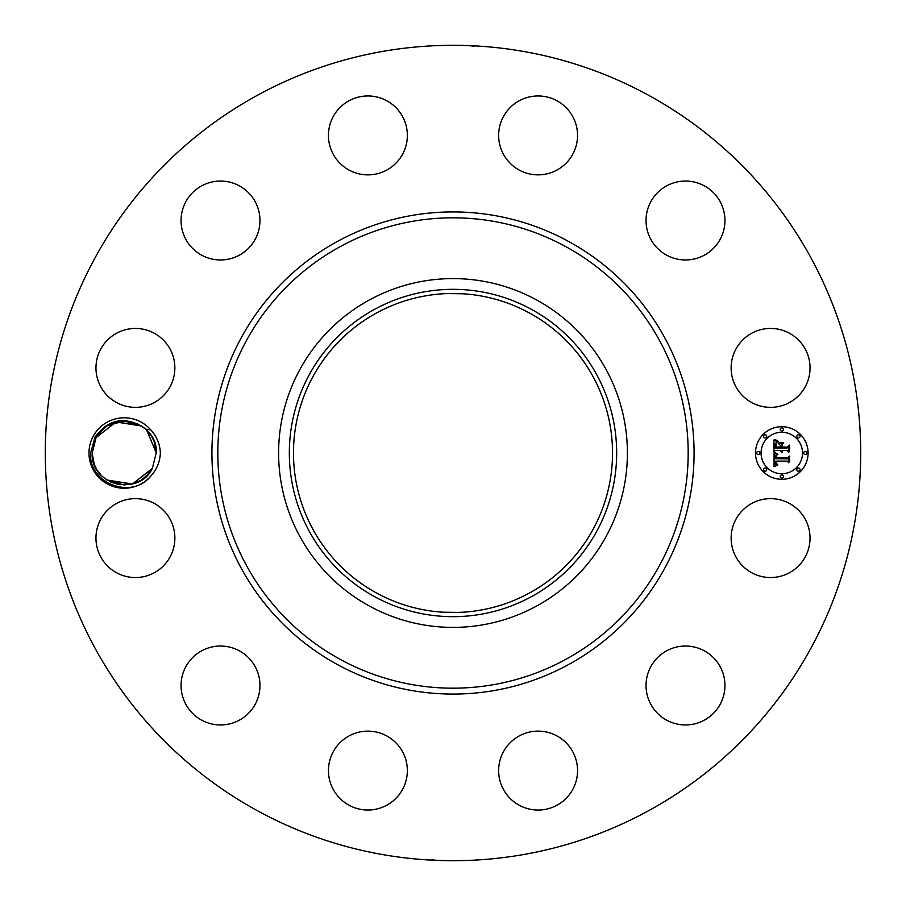 <?xml version="1.0" encoding="UTF-8"?>
<svg xmlns="http://www.w3.org/2000/svg" width="906" height="906" viewBox="0 0 906 906"><rect width="100%" height="100%" fill="white"/><g stroke="black" fill="none" stroke-linecap="round" stroke-linejoin="round"><path stroke-width="1.36" d="M257.542 810.791A407.7 407.7 0 0 1 95.209 257.542A407.7 407.7 0 0 1 648.458 95.209A407.7 407.7 0 0 1 810.791 648.458A407.7 407.7 0 0 1 257.542 810.791M433.691 45.753L435.186 45.685M435.639 45.674L443.985 45.402M466.454 45.527L458.413 45.334M468.651 45.606L474.518 46.263M463.181 45.425C482.479 46.24 472.547 45.504 453 45.3M472.309 860.247L470.814 860.315M470.361 860.326L462.015 860.598M439.546 860.473L447.587 860.666M437.349 860.394L431.483 859.737M442.819 860.575C423.521 859.76 433.453 860.496 453 860.7M150.713 429.818A35.209 35.209 0 0 0 93.307 436.114A35.209 35.209 0 0 0 150.713 476.182C156.715 469.693 159.943 461.958 160.373 453C159.943 444.053 156.715 436.318 150.713 429.818L145.606 429.127A32.061 32.061 0 0 0 143.624 427.485C124.62 415.899 108.426 419.093 95.051 437.066L90.645 452.887C87.961 482.694 131.132 500.406 150.713 476.194M735.966 519.183A39.456 39.456 0 0 1 789.5 503.476A39.456 39.456 0 0 1 805.208 557.009A39.456 39.456 0 0 1 751.674 572.717A39.456 39.456 0 0 1 735.966 519.183M706.023 719.183A39.456 39.456 0 0 1 651.799 706.023A39.456 39.456 0 0 1 664.959 651.799A39.456 39.456 0 0 1 719.183 664.959A39.456 39.456 0 0 1 706.023 719.183M539.025 810.032A39.456 39.456 0 0 1 498.651 771.516A39.456 39.456 0 0 1 537.167 731.142A39.456 39.456 0 0 1 577.541 769.658A39.456 39.456 0 0 1 539.025 810.032M348.991 805.208A39.456 39.456 0 0 1 333.283 751.674A39.456 39.456 0 0 1 386.817 735.966A39.456 39.456 0 0 1 402.524 789.5A39.456 39.456 0 0 1 348.991 805.208M186.817 706.023A39.456 39.456 0 0 1 199.977 651.799A39.456 39.456 0 0 1 254.201 664.959A39.456 39.456 0 0 1 241.041 719.183A39.456 39.456 0 0 1 186.817 706.023M95.968 539.025A39.456 39.456 0 0 1 134.484 498.651A39.456 39.456 0 0 1 174.858 537.167A39.456 39.456 0 0 1 136.342 577.541A39.456 39.456 0 0 1 95.968 539.025M100.793 348.991A39.456 39.456 0 0 1 154.326 333.283A39.456 39.456 0 0 1 170.034 386.817A39.456 39.456 0 0 1 116.5 402.524A39.456 39.456 0 0 1 100.793 348.991M199.977 186.817A39.456 39.456 0 0 1 254.201 199.977A39.456 39.456 0 0 1 241.041 254.201A39.456 39.456 0 0 1 186.817 241.041A39.456 39.456 0 0 1 199.977 186.817M366.975 95.968A39.456 39.456 0 0 1 407.349 134.484A39.456 39.456 0 0 1 368.833 174.858A39.456 39.456 0 0 1 328.459 136.342A39.456 39.456 0 0 1 366.975 95.968M557.009 100.793A39.456 39.456 0 0 1 572.717 154.326A39.456 39.456 0 0 1 519.183 170.034A39.456 39.456 0 0 1 503.476 116.5A39.456 39.456 0 0 1 557.009 100.793M719.183 199.977A39.456 39.456 0 0 1 706.023 254.201A39.456 39.456 0 0 1 651.799 241.041A39.456 39.456 0 0 1 664.959 186.817A39.456 39.456 0 0 1 719.183 199.977M810.032 366.975A39.456 39.456 0 0 1 771.516 407.349A39.456 39.456 0 0 1 731.142 368.833A39.456 39.456 0 0 1 769.658 328.459A39.456 39.456 0 0 1 810.032 366.975M781.787 426.692A26.308 26.308 0 0 1 808.095 453A26.308 26.308 0 0 1 781.787 479.308A26.308 26.308 0 0 1 755.491 453A26.308 26.308 0 0 1 781.787 426.692M104.179 427.972L96.081 437.632L92.152 453.181L94.383 464.767L96.965 469.886L101.415 475.548M101.982 476.103L106.953 480.021L132.367 484.008L152.344 468.368L156.262 452.819L152.344 468.368L156.262 452.819L154.96 443.917L156.262 452.819C157.995 420.758 109.298 408.912 96.081 437.632L101.925 429.954L96.081 437.632L92.152 453.181C90.43 485.242 139.128 497.088 152.344 468.368L146.5 476.046L152.344 468.368L156.262 452.819C156.025 443.374 152.468 435.48 145.606 429.127M152.197 468.64L132.367 484.008L106.953 480.021L131.8 484.144L106.953 480.021L124.394 485.061M529.478 313A159.524 159.524 0 0 1 593 529.478A159.524 159.524 0 0 1 376.522 593A159.524 159.524 0 0 1 313 376.522A159.524 159.524 0 0 1 529.478 313M443.113 612.218L459.161 612.411M462.887 612.218L453 612.524M462.887 293.782L446.828 293.589M536.612 299.954A174.394 174.394 0 0 1 536.612 606.046A174.394 174.394 0 0 1 278.606 453A174.394 174.394 0 0 1 536.612 299.954M781.787 473.725A20.725 20.725 0 0 0 802.512 453A20.725 20.725 0 0 0 781.787 432.275A20.725 20.725 0 0 0 761.063 453A20.725 20.725 0 0 0 781.787 473.725M758.277 454.597A1.597 1.597 0 0 0 759.874 453A1.597 1.597 0 0 0 758.277 451.403A1.597 1.597 0 0 0 756.68 453A1.597 1.597 0 0 0 758.277 454.597M781.787 431.086A1.597 1.597 0 0 0 783.384 429.489A1.597 1.597 0 0 0 781.787 427.892A1.597 1.597 0 0 0 780.191 429.489A1.597 1.597 0 0 0 781.787 431.086M765.162 437.972A1.597 1.597 0 0 0 766.759 436.375A1.597 1.597 0 0 0 765.162 434.778A1.597 1.597 0 0 0 763.565 436.375A1.597 1.597 0 0 0 765.162 437.972M805.309 454.597A1.597 1.597 0 0 0 806.895 453A1.597 1.597 0 0 0 805.309 451.403A1.597 1.597 0 0 0 803.713 453A1.597 1.597 0 0 0 805.309 454.597M798.413 437.972A1.597 1.597 0 0 0 800.009 436.375A1.597 1.597 0 0 0 798.413 434.778A1.597 1.597 0 0 0 796.827 436.375A1.597 1.597 0 0 0 798.413 437.972M781.787 474.914A1.597 1.597 0 0 0 780.191 476.511A1.597 1.597 0 0 0 781.787 478.108A1.597 1.597 0 0 0 783.384 476.511A1.597 1.597 0 0 0 781.787 474.914M765.162 468.028A1.597 1.597 0 0 0 763.565 469.625A1.597 1.597 0 0 0 765.162 471.222A1.597 1.597 0 0 0 766.759 469.625A1.597 1.597 0 0 0 765.162 468.028M798.413 468.028A1.597 1.597 0 0 0 796.827 469.625A1.597 1.597 0 0 0 798.413 471.222A1.597 1.597 0 0 0 800.009 469.625A1.597 1.597 0 0 0 798.413 468.028M154.031 441.233L151.461 436.114L154.031 441.233L151.461 436.114L154.031 441.233L151.461 436.114L154.031 441.233L151.461 436.114L154.031 441.233L151.461 436.114L154.031 441.233L151.461 436.114L154.031 441.233L151.461 436.114L154.031 441.233L151.461 436.114L146.999 430.452M146.715 430.169L156.262 452.819L152.344 468.368L147.633 474.891M146.444 429.897L141.472 425.979L116.614 421.856L107.327 425.752L100.181 431.777M374.529 309.365A163.669 163.669 0 0 1 596.635 374.529A163.669 163.669 0 0 1 531.471 596.635A163.669 163.669 0 0 1 309.365 531.471A163.669 163.669 0 0 1 374.529 309.365M774.086 453.079L777.405 454.653L775.23 456.046L774.958 458.696L787.416 458.832L788.673 457.473L788.673 462.728L787.325 461.12L775.887 461.12L776.102 463.26L777.722 464.484L776 463.691L775.026 461.12L775.445 464.234L777.597 465.095L774.041 466.76L774.086 453.079M774.857 452.422L777.903 454.234L774.857 452.422M776.329 455.514L775.887 457.904L787.45 457.915L789.613 456.08L789.613 461.958L789.296 456.715L787.541 458.255L775.57 458.255L776.329 455.514M773.917 439.999L777.371 441.89L775.185 443.725L774.879 448.085L780.259 448.085L780.259 447.383L775.513 447.383L775.57 444.28L776.68 442.604L775.819 447.1L780.259 447.1L780.259 445.356L778.311 443.521L783.124 443.521L781.221 445.446L781.221 448.085L787.02 448.085L788.503 446.613L788.503 452.253L787.02 450.384L782.071 450.384L782.501 452.151L781.221 450.384L781.889 452.66L780.259 450.384L775.4 450.384L773.917 451.935L773.917 439.999M775.004 439.444L778.141 441.199L775.004 439.444M783.679 442.683L778.537 442.977L783.679 442.683M782.184 447.1L787.11 447.1L789.613 445.073L789.613 451.732L789.296 445.718L787.246 447.383L781.878 447.383L782.184 444.744L782.184 447.1M98.777 433.487L96.081 437.632L101.076 430.814L96.081 437.632L92.152 453.181L93.465 462.071L92.152 453.181L96.081 437.632L92.152 453.226M94.394 464.767L96.965 469.886L94.394 464.767M109.807 481.641L118.392 484.529M131.8 484.144L106.953 480.021L132.367 484.008L152.344 468.368L146.5 476.046L152.344 468.368L156.262 452.819L154.96 443.929L156.262 452.819L152.344 468.368L156.262 452.819L154.96 443.929L156.262 452.819L152.344 468.368L132.367 484.008L106.953 480.021L131.8 484.144L141.098 480.248L148.233 474.223M116.614 421.856L141.472 425.979L116.059 421.992L96.081 437.632L92.152 453.181L93.465 462.083L92.152 453.181L96.081 437.632L92.152 453.181L93.465 462.083L92.152 453.181L96.081 437.632L101.925 429.954L96.081 437.632L92.152 453.181L93.465 462.083L92.152 453.181L96.081 437.632L101.925 429.954L96.081 437.632L92.152 453.181L93.465 462.083L92.152 453.181L96.081 437.632L101.076 430.814L96.081 437.632L116.059 421.992L141.472 425.979L116.059 421.992L96.081 437.632L92.152 453.181L93.465 462.083L92.152 453.181L96.081 437.632L92.152 453.181L93.465 462.083L92.152 453.181L96.081 437.632L101.925 429.954L96.081 437.632L92.152 453.181L93.465 462.083L92.152 453.181L96.081 437.632L100.781 431.109M111.766 423.453L107.327 425.752L111.766 423.453L107.327 425.752L111.766 423.453L107.327 425.752L111.766 423.453L107.327 425.752L111.766 423.453L107.327 425.752L111.766 423.453L107.327 425.752L124.281 420.939L141.472 425.979M156.262 452.819L152.344 468.368L146.5 476.046L152.344 468.368L156.262 452.819L154.96 443.929L156.262 452.819L152.344 468.368L146.5 476.046L152.344 468.368L156.262 452.819L154.96 443.929L156.262 452.819L152.344 468.368L146.5 476.046L152.344 468.368L156.262 452.819L154.96 443.929L156.262 452.819L152.344 468.368L147.35 475.186L152.344 468.368L156.262 452.819L154.96 443.929L156.262 452.819L152.344 468.368L156.262 452.819L154.099 441.415M138.618 424.359L130.022 421.471M136.647 482.547L141.098 480.248M337.417 664.562A241.075 241.075 0 0 1 241.438 337.417A241.075 241.075 0 0 1 568.583 241.438A241.075 241.075 0 0 1 664.562 568.583A241.075 241.075 0 0 1 337.417 664.562M565.752 246.613A235.175 235.175 0 0 1 659.387 565.752A235.175 235.175 0 0 1 340.248 659.387A235.175 235.175 0 0 1 246.613 340.248A235.175 235.175 0 0 1 565.752 246.613"/></g></svg>
